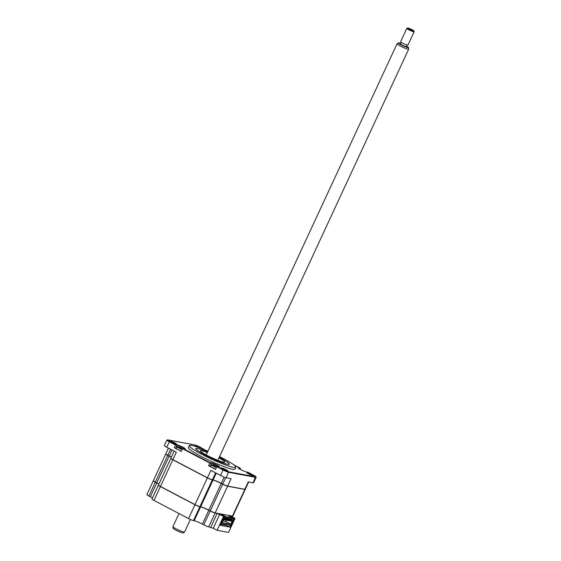 <?xml version="1.0" encoding="UTF-8"?>
<svg xmlns="http://www.w3.org/2000/svg" width="561" height="561" viewBox="0 0 561 561"><rect width="100%" height="100%" fill="white"/><g stroke="black" fill="none" stroke-linecap="round" stroke-linejoin="round"><path stroke-width="0.84" d="M207.577 451.956A18.506 2.069 24.9 0 0 197.542 448.527A18.506 2.069 24.9 0 0 195.789 448.625A18.506 2.069 24.9 0 0 208.292 456.661A18.506 2.069 24.9 0 0 227.612 464.312A18.506 2.069 24.9 0 0 229.365 464.213A18.506 2.069 24.9 0 0 219.211 457.362M207.928 451.198A25.638 2.868 24.9 0 0 191.75 445.483A25.638 2.868 24.9 0 0 189.323 445.623L188.419 447.566A25.638 2.868 24.9 0 0 205.74 458.695A25.638 2.868 24.9 0 0 232.506 469.291A25.638 2.868 24.9 0 0 234.933 469.157L235.837 467.215A25.638 2.868 24.9 0 0 219.561 456.605M189.323 445.623A25.638 2.868 24.9 0 0 206.644 456.759A25.638 2.868 24.9 0 0 233.411 467.355A25.638 2.868 24.9 0 0 235.837 467.215M221.448 467.853A3.836 0.428 24.9 0 0 221.09 467.93A3.836 0.428 24.9 0 0 223.867 469.634A3.836 0.428 24.9 0 0 227.682 471.128A3.836 0.428 24.9 0 0 228.004 471.142A3.836 0.428 24.9 0 0 225.641 469.536A3.836 0.428 24.9 0 0 221.448 467.853M221.427 468.631A3.429 0.386 24.9 0 0 223.285 469.739M247.219 472.65A3.836 0.428 24.9 0 0 246.854 472.727A3.836 0.428 24.9 0 0 249.638 474.431A3.836 0.428 24.9 0 0 253.453 475.924A3.836 0.428 24.9 0 0 253.768 475.931A3.836 0.428 24.9 0 0 251.412 474.326A3.836 0.428 24.9 0 0 247.219 472.65M202.248 448.87A3.836 0.428 24.9 0 0 199.793 447.236A3.836 0.428 24.9 0 0 195.67 445.595A3.836 0.428 24.9 0 0 195.312 445.665A3.836 0.428 24.9 0 0 197.76 447.208M169.885 441.57A3.429 0.386 24.9 0 0 173.861 443.66M169.906 440.799A3.836 0.428 24.9 0 0 169.541 440.876A3.836 0.428 24.9 0 0 172.325 442.58A3.836 0.428 24.9 0 0 176.133 444.067A3.836 0.428 24.9 0 0 176.456 444.081A3.836 0.428 24.9 0 0 174.092 442.475A3.836 0.428 24.9 0 0 169.906 440.799M238.628 467.895L238.79 468.428L240.522 468.751L240.199 468.183L238.628 467.895A4.712 0.526 24.9 0 0 238.187 467.986A4.712 0.526 24.9 0 0 241.602 470.076A4.712 0.526 24.9 0 0 246.286 471.906L247.857 472.201L253.775 475.307A4.306 0.484 -155.1 0 1 255.928 476.731A4.306 0.484 -155.1 0 1 255.521 476.815L228.629 471.815A4.306 0.484 -155.1 0 1 223.376 469.648L217.465 466.549L219.035 466.836A4.712 0.526 24.9 0 0 219.428 466.857A4.712 0.526 24.9 0 0 216.532 464.88A4.712 0.526 24.9 0 0 211.378 462.818L209.807 462.53L209.807 463.035L182.486 448.695L184.723 448.828A4.712 0.526 24.9 0 0 185.116 448.842A4.712 0.526 24.9 0 0 182.22 446.872A4.712 0.526 24.9 0 0 177.066 444.81L175.495 444.515L175.488 445.02L169.247 441.745A4.712 0.526 -155.1 0 1 166.89 440.119A4.712 0.526 -155.1 0 1 166.94 440.076L167.473 439.887A4.306 0.484 -155.1 0 1 167.83 439.901L194.723 444.908A4.306 0.484 -155.1 0 1 199.975 447.068L205.165 450.041M255.928 476.731L256.125 477.264A4.712 0.526 -155.1 0 1 256.125 477.327A4.712 0.526 -155.1 0 1 255.683 477.355L228.79 472.348A4.712 0.526 -155.1 0 1 223.047 469.985L223.376 469.648M216.223 473.189L213.082 479.95A6.732 0.75 -155.1 0 1 221.286 483.33L221.286 483.463A6.865 0.764 -155.1 0 0 212.921 480.02L212.374 479.823A4.039 0.449 24.9 0 1 207.451 477.797L172.9 459.789A3.906 0.435 24.9 0 1 170.944 458.491L170.881 458.316A4.039 0.449 24.9 0 0 172.9 459.655L207.451 477.797L210.887 470.391L220.515 475.44A4.712 0.526 24.9 0 0 226.251 477.811L231.062 478.701L227.626 486.107L244.905 489.318A4.039 0.449 24.9 0 0 245.241 489.332A4.039 0.449 24.9 0 0 245.283 489.297L248.677 481.983M175.761 443.982A3.429 0.386 24.9 0 0 173.012 442.447A3.429 0.386 24.9 0 0 170.067 441.339M166.89 440.119L164.352 445.581A4.712 0.526 24.9 0 0 166.715 447.208L176.336 452.257L172.9 459.789M174.191 451.128L170.881 458.26A4.039 0.449 24.9 0 0 170.881 458.316M168.461 448.12L165.79 453.87A4.039 0.449 24.9 0 0 167.816 455.266L169.24 456.009A6.732 0.75 -155.1 0 1 171.364 457.222M172.031 449.992L169.233 456.142A6.865 0.764 -155.1 0 1 171.315 457.32M200.908 448.351A3.429 0.386 24.9 0 0 195.838 446.128M175.495 444.515L169.583 441.416L166.715 447.208M169.583 441.416A4.306 0.484 -155.1 0 1 167.473 439.887M176.301 448.085A4.306 0.484 24.9 0 0 175.986 448.015L174.254 447.692L181.252 451.367L182.486 448.695L183.987 448.975M184.52 448.793A4.306 0.484 24.9 0 0 181.154 446.851A4.306 0.484 24.9 0 0 177.227 445.343L175.488 445.02L174.254 447.692M210.613 466.1A4.306 0.484 24.9 0 0 210.298 466.023L208.566 465.7L209.807 463.035L211.539 463.358A4.306 0.484 24.9 0 1 215.466 464.866A4.306 0.484 24.9 0 1 218.832 466.801M220.515 475.44L223.047 469.985L216.805 466.71L215.564 469.375L208.566 465.7M218.299 466.983L216.805 466.71L217.465 466.549M224.169 477.123L221.286 483.33L222.71 484.08A4.039 0.449 24.9 0 0 227.626 486.107L244.736 489.381A3.906 0.435 24.9 0 0 245.059 489.395L245.241 489.332A4.039 0.449 -155.1 0 1 245.227 489.416A4.039 0.449 -155.1 0 1 244.841 489.437L227.57 486.226A4.039 0.449 -155.1 0 1 222.654 484.199L221.23 483.456A6.732 0.75 24.9 0 0 213.026 480.076L212.317 479.943A4.039 0.449 -155.1 0 1 207.395 477.916L172.844 459.775A4.039 0.449 -155.1 0 1 170.825 458.386A4.039 0.449 -155.1 0 1 170.888 458.344M225.683 477.663L222.703 484.206A3.906 0.435 24.9 0 0 227.464 486.17M253.081 475.833A3.429 0.386 24.9 0 0 250.325 474.304A3.429 0.386 24.9 0 0 247.38 473.189M244.736 489.381L248.334 481.92L253.144 482.811A4.712 0.526 24.9 0 0 253.593 482.79L256.125 477.327M240.522 468.751L240.234 469.382M227.31 471.037A3.429 0.386 24.9 0 0 224.554 469.508A3.429 0.386 24.9 0 0 221.616 468.393M209.807 462.53L183.152 448.534M233.811 464.831L240.199 468.183M228.741 515.44L234.968 518.581L228.551 532.41L217.072 530.278L213.243 528.266L219.66 514.437L223.601 516.337L217.205 513.427L215.122 513.035A4.039 0.449 -155.1 0 1 210.207 511.008L208.783 510.265A6.732 0.75 24.9 0 0 200.586 506.885L200.543 506.744M213.243 528.266L208.706 526.87A4.039 0.449 -155.1 0 1 203.783 524.844L202.367 524.093L208.881 510.166M202.367 524.093A6.732 0.75 24.9 0 0 194.162 520.713L200.586 506.885L199.828 506.611M194.162 520.713L193.454 520.587L199.87 506.751A4.039 0.449 -155.1 0 1 194.955 504.725L195.053 504.627M158.861 484.15A6.732 0.75 24.9 0 0 156.736 482.944L156.835 482.846M193.454 520.587A4.039 0.449 -155.1 0 1 188.531 518.56L153.98 500.419A4.039 0.449 -155.1 0 1 151.954 499.024L158.377 485.195A4.039 0.449 -155.1 0 1 158.447 485.153M152.438 497.986A6.732 0.75 24.9 0 0 150.313 496.773L148.896 496.029A4.039 0.449 -155.1 0 1 146.87 494.634L153.293 480.805A4.039 0.449 -155.1 0 1 153.335 480.77L153.356 480.756M150.313 496.773L156.736 482.944L155.411 482.095M148.896 496.029L155.313 482.201A4.039 0.449 -155.1 0 1 153.293 480.805M232.766 516.148A4.039 0.449 -155.1 0 1 232.78 516.232A4.039 0.449 -155.1 0 1 232.401 516.253L230.178 515.854M230.073 515.685L234.968 518.448M221.307 524.416L221.483 524.044M234.203 518.308L230.094 527.165L226.812 525.44L220.732 524.311M223.601 516.337L224.365 516.478L220.256 525.334L230.094 527.165M224.365 516.478L218.902 513.61M210.782 527.256L217.163 513.287M219.772 514.325L217.563 513.357M217.072 530.278L223.488 516.45M188.531 518.56L194.955 504.725L160.397 486.59A4.039 0.449 -155.1 0 1 158.377 485.195M204.926 454.627L207.24 455.763L204.926 454.627M202.823 458.877L204.905 459.957M219.028 457.755L220.361 458.204L219.155 457.481M207.57 451.977A18.303 2.048 24.9 0 0 197.703 448.611A18.303 2.048 24.9 0 0 196.175 448.555A18.303 2.048 24.9 0 0 207.444 456.212A18.303 2.048 24.9 0 0 227.45 464.228A18.303 2.048 24.9 0 0 229.176 463.87A18.303 2.048 24.9 0 0 219.204 457.383M218.951 457.916A13.457 1.508 -155.1 0 1 224.786 462.089A13.457 1.508 -155.1 0 1 223.509 462.159A13.457 1.508 -155.1 0 1 209.463 456.598A13.457 1.508 -155.1 0 1 200.368 450.749A13.457 1.508 -155.1 0 1 201.644 450.679A13.457 1.508 -155.1 0 1 207.318 452.517M177.255 446.752A3.632 0.407 24.9 0 0 177.08 446.724A3.632 0.407 24.9 0 0 176.911 446.766A3.632 0.407 24.9 0 0 178.735 448.022A3.632 0.407 24.9 0 0 182.101 449.529M182.437 448.919L182.052 448.842A9.193 7.763 -109.2 0 0 181.491 448.386L180.256 447.874A9.193 3.233 134.7 0 0 179.857 447.937L179.071 447.531A9.193 3.801 -79.8 0 1 179.408 447.426L178.994 447.075A9.193 7.763 -109.2 0 0 178.342 446.9L178.721 446.963A9.193 8.331 139.4 0 1 179.422 447.152L180.004 447.362A9.425 9.425 0 0 0 179.576 447.208M179.373 447.608L178.994 447.075M176.911 446.766L176.189 448.323A3.632 0.407 24.9 0 0 178.012 449.578A3.632 0.407 24.9 0 0 181.378 451.086M179.373 447.229L180.649 447.664A9.193 3.801 -79.8 0 1 180.93 447.874L181.708 448.281M181.806 448.639L181.911 448.463A9.193 8.331 139.4 0 1 182.402 448.884M181.505 448.106L181.911 448.463M228.53 524.83L230.087 525.65L230.312 525.159L221.784 523.574L221.56 524.058L220.922 523.897M245.227 489.416L232.836 516.106A4.039 0.449 -155.1 0 1 232.457 516.127L228.572 515.412L234.042 518.28L232.976 518.076L232.513 519.079L231.819 518.715M234.042 518.28L233.579 519.276L232.513 519.079M232.976 518.076L228.832 516.169M228.93 515.959L232.184 517.929L231.721 518.932L225.234 517.494M228.572 515.412L215.179 512.915A4.039 0.449 -155.1 0 1 210.263 510.889L208.839 510.145A6.732 0.75 24.9 0 0 200.642 506.765L199.926 506.632A4.039 0.449 -155.1 0 1 195.011 504.605L160.453 486.471A4.039 0.449 -155.1 0 1 158.433 485.076L170.825 458.386M232.184 517.929L226.392 516.856L222.345 514.732L225.599 516.709L224.533 516.506L219.063 513.638M158.917 484.031A6.732 0.75 24.9 0 0 156.792 482.825L155.369 482.074A4.039 0.449 -155.1 0 1 153.349 480.679L165.733 453.989A4.039 0.449 -155.1 0 1 165.804 453.947M171.308 457.341A6.732 0.75 24.9 0 0 169.184 456.135L167.76 455.385A4.039 0.449 -155.1 0 1 165.733 453.989M230.087 525.65L230.578 525.741L233.011 520.489L229.161 518.623L233.011 520.489M230.15 525.517L229.021 524.921M223.566 519.675L224.309 519.942L224.666 519.17L223.418 518.511L223.965 518.806L222.219 522.572L230.802 524.163L225.662 521.471L222.962 520.966M223.362 518.644L223.965 518.806M226.272 520.166L225.662 521.471M230.802 524.163L232.549 520.405M223.502 518.722L221.069 523.967M225.599 516.709L225.129 517.705L223.923 517.431M224.063 517.508L224.533 516.506M226.392 516.856L225.922 517.852M225.803 519.921L227.044 520.454L227.401 519.675L223.72 517.866M226.693 520.391L227.051 519.612M227.401 519.675L223.769 517.768M225.185 517.6L230.136 520.187L225.143 517.684M229.47 520.804L229.786 520.117M228.537 520.433L229.428 520.896M229.596 520.524L231.139 521.218L231.504 520.44L226.588 517.978M230.788 521.148L231.153 520.377M231.504 520.44L226.939 518.041M227.17 520.173L228.411 520.706L228.769 519.928L223.895 517.494M228.061 520.643L228.418 519.865M228.769 519.928L224.204 517.537M224.666 519.17L223.923 518.897M223.958 519.879L224.316 519.1M224.484 519.57L225.676 520.201L224.435 519.668M225.676 520.201L226.034 519.423L223.594 518.14M226.034 519.423L223.551 518.238M211.567 464.76A3.632 0.407 24.9 0 0 211.392 464.739A3.632 0.407 24.9 0 0 211.224 464.781A3.632 0.407 24.9 0 0 213.047 466.037A3.632 0.407 24.9 0 0 216.413 467.544M216.756 466.927L216.364 466.857A9.193 7.763 -109.2 0 0 215.803 466.394L214.568 465.889A9.193 3.233 134.7 0 0 214.169 465.953L213.383 465.539A9.193 3.801 -79.8 0 1 213.72 465.441L213.306 465.083A9.193 7.763 -109.2 0 0 212.654 464.908L213.033 464.971A9.193 8.331 139.4 0 1 213.734 465.167L214.316 465.371A9.425 9.425 0 0 0 213.888 465.216M213.685 465.623L213.306 465.083M211.224 464.781L210.501 466.331A3.632 0.407 24.9 0 0 212.324 467.586A3.632 0.407 24.9 0 0 215.697 469.094M213.685 465.237L214.961 465.672M215.817 466.121L216.223 466.472A9.193 8.331 139.4 0 1 216.714 466.892M202.43 459.164A8.078 0.905 -155.1 0 1 202.528 459.017L202.83 458.905A7.805 0.87 24.9 0 0 203.391 459.669M203.58 459.382A6.928 0.771 24.9 0 0 204.639 460.322M200.179 457.979A10.764 1.206 -155.1 0 1 200.389 457.58M219.603 468.176A16.15 1.802 24.9 0 0 221.16 468.673M198.005 456.331A16.15 1.802 24.9 0 0 196.259 455.925M218.72 467.495A10.764 1.206 24.9 0 0 219.239 467.474M195.943 455.252A16.15 1.802 24.9 0 0 195.256 455.399M184.52 532.066L183.251 532.95A5.638 0.631 -155.1 0 1 177.535 530.944A5.638 0.631 -155.1 0 1 173.047 528.217L172.907 526.681A6.416 0.715 24.9 0 0 178.012 529.787A6.416 0.715 24.9 0 0 184.52 532.066A6.416 0.715 24.9 0 0 184.548 532.031L190.389 519.458M178.987 513.546L172.914 526.632A6.416 0.715 24.9 0 0 172.907 526.681M408.548 47.601L408.688 49.137A6.416 0.715 -155.1 0 1 408.681 49.179A6.416 0.715 -155.1 0 1 402.139 46.935A6.416 0.715 -155.1 0 1 397.048 43.779A6.416 0.715 -155.1 0 1 397.076 43.744L398.345 42.86A5.638 0.631 24.9 0 0 402.791 45.665A5.638 0.631 24.9 0 0 408.548 47.601A5.638 0.631 24.9 0 0 406.578 46.156M400.715 43.442A5.638 0.631 24.9 0 0 398.345 42.86M401.227 42.334L400.498 43.905A3.233 0.358 24.9 0 0 403.064 45.497A3.233 0.358 24.9 0 0 406.36 46.626L407.09 45.055M411.129 29.256A3.366 0.379 24.9 0 0 407.735 28.05A3.366 0.379 24.9 0 0 410.372 29.733A3.366 0.379 24.9 0 0 413.801 30.862A3.366 0.379 24.9 0 0 411.129 29.256M413.801 30.862L414.13 31.746A4.039 0.449 -155.1 0 1 414.13 31.802A4.039 0.449 -155.1 0 1 410.014 30.385A4.039 0.449 -155.1 0 1 406.802 28.401A4.039 0.449 -155.1 0 1 406.851 28.366L407.735 28.05M406.802 28.401L400.61 41.745A4.039 0.449 24.9 0 0 403.815 43.73A4.039 0.449 24.9 0 0 407.931 45.146L414.13 31.802M226.251 477.811L228.629 471.815M253.144 482.811L255.521 476.815M170.607 449.249L167.816 455.266M191.098 453.211L191.287 452.804M186.575 450.329L186.385 450.742M192.711 453.554L192.514 453.961M175.986 448.015L177.066 444.81M184.008 449.494L184.197 449.081M211.378 462.818L210.298 466.023M218.32 467.502L218.51 467.096M215.599 472.867L212.374 479.823M232.086 516.933L232.401 516.253M208.706 526.87L215.122 513.035M203.783 524.844L210.207 511.008M153.98 500.419L160.397 486.59M210.263 510.889L222.654 484.199M215.179 512.915L227.57 486.226M208.839 510.145L221.23 483.456M200.642 506.765L213.026 480.076M199.926 506.632L212.317 479.943M195.011 504.605L207.395 477.916M160.453 486.471L172.844 459.775M156.792 482.825L169.184 456.135M155.369 482.074L167.76 455.385M232.457 516.127L244.841 489.437M201.539 458.695A9.425 1.052 -155.1 0 1 201.511 458.176M221.23 468.526L221.041 468.933M169.681 441.465L169.492 441.879M184.324 449.663L184.513 449.249M218.636 467.671L218.825 467.264M232.38 517.095L232.78 516.232M229.176 463.87L229.323 464.27M196.175 448.555L195.768 448.695M178.77 446.977A9.425 9.425 0 0 0 177.08 446.724M182.451 448.772A9.425 9.425 0 0 0 181.462 448.085M213.089 464.985A9.425 9.425 0 0 0 211.392 464.739M216.763 466.787A9.425 9.425 0 0 0 215.782 466.093M206.203 454.915L397.048 43.779M217.836 460.322L408.681 49.179"/></g></svg>

